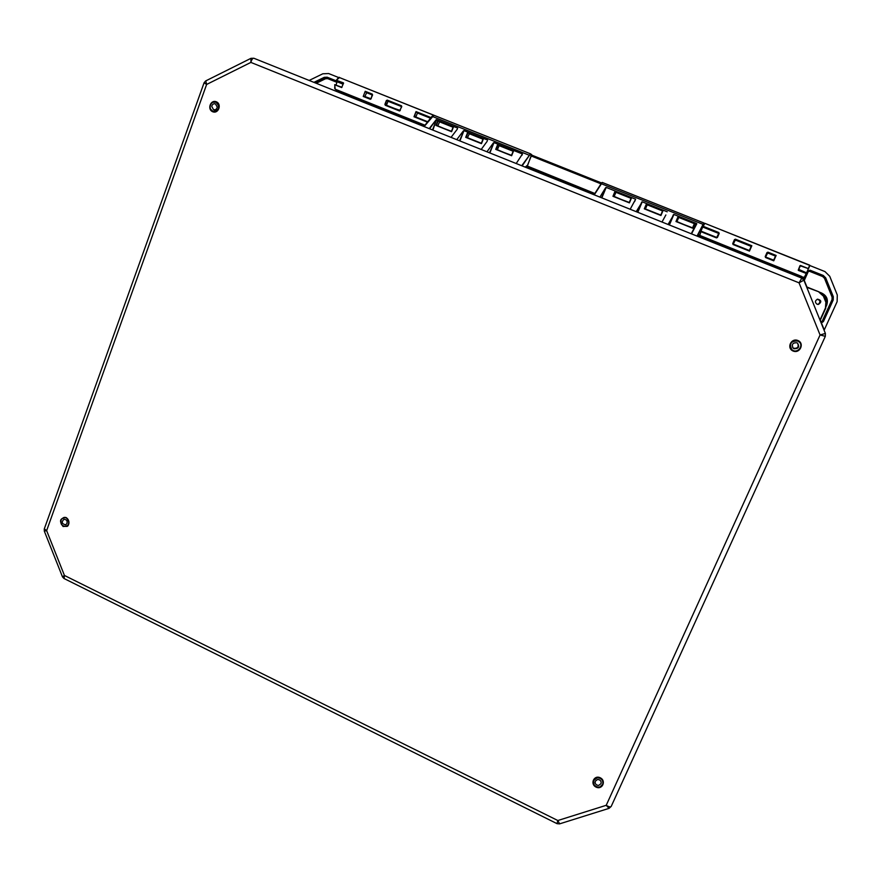 <?xml version="1.0" encoding="UTF-8"?>
<svg xmlns="http://www.w3.org/2000/svg" width="882" height="882" viewBox="0 0 882 882"><rect width="100%" height="100%" fill="white"/><g stroke="black" fill="none" stroke-linecap="round" stroke-linejoin="round"><path stroke-width="1.32" d="M790.956 348.765L791.727 349.47C789.081 343.539 791.11 340.739 797.802 341.069L798.453 341.422C804.902 345.215 796.92 354.74 791.727 349.47M799.544 342.326L798.86 341.532M530.611 153.887L531.692 154.923M522.133 165.893L529.421 155.309L531.592 154.482L527.26 166.389L526.686 165.794L525.352 167.183M699.338 235.031L698.401 236.63M678.809 217.457L694.388 223.642L678.787 217.402L676.924 221.547M647.278 204.856L662.547 210.919L647.245 204.8L645.392 208.924M616.022 192.364L631.005 198.318L615.923 192.32M614.137 196.41L615.978 192.309L631.016 198.318M629.417 202.882L631.391 198.185L629.263 202.463L612.946 196.289L629.417 202.882L613.42 196.124L615.25 191.758L615.978 192.309M631.391 198.185L615.25 191.758M601.844 197.877L606.199 187.425L635.624 199.189L634.599 201.636M511.637 155.728L513.5 151.087L511.516 155.331L495.728 149.367L511.637 155.728L496.224 149.201L497.944 144.88L513.159 151.219L499.256 145.706M513.5 151.087L497.944 144.88M489.863 152.95L493.997 142.608L522.453 153.975L521.912 155.32M630.178 209.255L635.624 199.189M606.199 187.425L601.48 197.733M599.914 197.105L605.725 187.568M661.996 222.021L665.877 214.954M637.807 212.308L642.239 201.824L636.209 211.669M642.239 201.824L667.222 211.801M662.647 210.688L660.783 215.087L644.312 208.847L660.938 215.506L662.944 210.798L647.245 204.8M691.532 233.873L696.824 223.741L695.909 224.127L694.211 228.074M696.824 223.741L695.909 224.127M669.394 224.987L673.892 214.469L668.082 224.458M817.923 304.411C821.01 302.328 820.855 300.586 817.471 299.185M673.892 214.469L696.515 223.51M698.753 236.762L699.514 235.472L801.628 276.419L800.801 277.72M692.756 228.251L694.784 223.521L692.591 227.821L675.976 221.525L692.756 228.251L676.45 221.36L678.335 216.961L678.787 217.402M694.784 223.521L678.335 216.961M481.197 149.466L487.206 141.252M459.908 140.922L463.976 130.613L459.533 140.778M463.976 130.613L487.669 140.084M483.071 138.937L481.352 143.259L465.707 137.349L481.473 143.656L483.314 139.025L467.537 132.719L482.983 139.169M493.997 142.608L489.488 152.795M516.213 163.523L522.453 153.975M486.952 151.781L493.512 142.741M451.044 137.371L457.295 129.169M432.886 130.084L436.248 120.349L432.511 129.93M436.623 120.514L436.248 119.643L429.622 128.772M436.634 119.698L457.714 128.111M456.744 139.654L463.491 130.745M451.584 131.694L453.403 127.074L451.485 131.297L435.962 125.431L451.584 131.694L436.458 125.288L438.145 120.988L453.083 127.217L439.71 121.903M453.403 127.074L438.145 120.988M469.345 133.755L467.449 137.691M437.814 125.828L439.611 121.826M497.36 149.664L499.168 145.629M482.983 139.158L469.246 133.678M335.336 90.934L337.938 90.471L424.859 125.332L337.949 90.471L336.792 91.221L424.121 126.258M250.863 58.377L205.782 80.879L206.631 84.451L250.874 62.413L250.951 58.333L253.873 58.256C252.682 58.091 251.69 59.48 250.874 62.413L799.037 282.835L803.888 280.167L825.387 333.44L820.073 334.962L825.32 336.34L611.215 806.402C610.531 807.262 608.867 806.898 606.221 805.31L609.065 808.353L611.204 806.424L825.32 336.34L825.387 333.44L825.32 336.34M698.654 236.133L801.043 277.488L803.888 280.167L801.815 278.128L253.873 58.256L801.815 278.128L799.037 282.835L820.073 334.962L606.221 805.31L557.832 820.525L557.027 823.656L559.541 823.876M335.899 91.166L336.703 91.485M204.084 82.787L44.309 528.847L46.636 530.622L206.631 84.451L204.084 82.765L205.704 80.912M63.956 578.482L62.468 576.839L64.441 575.461L64.088 578.548L557.016 823.645M608.966 808.386L559.618 823.854L557.832 820.525L64.441 575.461L46.636 530.622L44.321 531.14L44.265 528.957M823.788 328.788L820.304 320.166L823.556 328.887M802.554 278.514L803.326 278.106L801.628 276.419L803.326 278.106L806.92 287.014L803.326 278.106M817.041 304.213C814.759 302.339 814.935 300.663 817.57 299.163C821.517 300.211 821.826 301.953 818.496 304.378L817.041 304.213M66.856 523.754L65.544 524.779C61.85 523.908 61.299 522.1 63.89 519.355C66.657 519.443 67.649 520.92 66.856 523.754M61.321 519.399C60.064 523.908 61.641 526.223 66.04 526.333C70.99 525.044 68.267 516.135 63.427 517.789L61.321 519.399M217.281 107.141C216.729 109.236 215.495 110.074 213.543 109.655L211.735 106.391C212.286 104.285 213.532 103.448 215.495 103.889L217.281 107.141M210.137 106.182C211.007 102.841 212.981 101.529 216.079 102.235C220.324 107.295 219.298 110.316 213.003 111.319C210.93 110.36 209.982 108.651 210.137 106.182M792.709 347.64L793.646 348.28C797.714 348.555 799.037 346.847 797.604 343.164M794.054 348.754L793.205 348.203C791.397 344.421 792.642 342.624 796.964 342.789L797.482 343.076C799.765 346.88 798.629 348.765 794.054 348.754M797.901 340.97L798.805 341.654M791.077 348.721L790.426 347.795M598.073 779.434L599.992 780.173M598.713 785.421C596.067 785.201 594.898 783.822 595.218 781.287L597.588 779.445C600.212 779.655 601.381 781.022 601.083 783.547L598.713 785.421M597.257 777.726C601.392 778.045 603.233 780.195 602.781 784.175C601.138 789.974 591.348 786.204 593.542 780.614L597.257 777.726M343.032 84.165L337.056 81.706L338.346 81.409M336.097 85.069L337.056 81.706M798.563 269.308L806.556 272.858M808.276 269.01L806.699 272.571M803.745 279.12L804.66 277.058M833.214 299.99L832.035 299.604L822.245 321.147L823.27 321.555L833.071 299.99L833.148 296.705L825.541 277.885L823.193 275.57L810.051 270.322L807.295 271.226L810.139 270.223L823.314 275.493L825.684 277.83L833.303 296.672L833.214 299.99L823.402 321.588L821.418 322.911M313.948 82.357L324.256 77.329L327.189 77.208L337.993 81.53M826.423 303.221C826.952 299.648 825.761 296.793 822.829 294.654M366.78 92.764L365.214 91.298L363.23 96.447L371.113 98.828L372.336 94.142L365.214 91.298M773.602 260.311L775.642 255.703M773.823 260.19L765.774 257.092L766.987 252.583L767.946 252.175L775.598 255.802L773.757 260.234M766.987 252.583L765.212 256.585L765.565 257.533L773.757 260.818L776.138 255.449L767.946 252.175M806.269 273.288L798.397 270.135L800.15 265.78L808.375 268.613L800.492 265.46L798.298 270.355L806.357 273.519L804.318 277.334L806.335 273.332L798.298 270.355M699.735 235.56L700.892 231.646L716.504 237.886L717.441 237.456L719.172 233.476L718.819 232.55L703.197 226.31L704.806 223.311L809.775 265.195L808.496 268.745L809.852 265.427L704.806 223.311L702.921 226.718M751.828 245.736L735.434 239.187L734.474 239.595L732.733 243.575L733.096 244.535L749.468 251.094L751.828 245.736L749.336 250.543L751.31 246.056L734.474 239.595M798.287 269.969L800.007 265.658M808.055 269.01L809.775 265.195M341.962 87.263L334.818 84.804L341.676 87.55L343.484 83.261M341.797 87.351L334.719 84.716L335.215 89.214L337.122 90.262M343.583 83.272L336.538 80.35L343.451 82.864M433.668 115.211L339.515 77.583L336.461 80.119L338.203 81.254L336.461 80.119C338.302 77.638 339.316 76.789 339.515 77.583L433.448 115.057M414.529 116.479L427.704 121.749L414.485 116.49L416.017 111.595L414 116.766L427.395 122.135M424.132 126.567L433.856 115.266L430.956 117.56L416.017 111.595M363.23 96.447L370.352 99.291L371.113 98.828M387.308 100.118L386.382 100.504L384.894 104.352L385.313 105.289L399.491 110.967L401.762 106.645L401.497 105.796L387.308 100.118L401.542 106.612L401.497 105.796M804.494 277.312L802.598 277.036M719.172 233.476L703.009 226.795L718.819 232.55M733.251 244.06L735.379 239.959L751.21 246.287M765.609 256.949L767.748 252.902L775.443 255.978M716.504 237.886L701.102 231.194L699.68 235.538M415.764 116.975L417.561 112.962L416.216 112.201L430.681 117.99M809.841 265.537L824.968 271.579L829.719 276.253L837.294 295.007L837.128 301.655L824.108 330.276M309.174 80.438L322.801 73.79L328.644 73.548L338.787 77.594M773.624 260.234L765.565 257.533M733.295 244.082L749.347 250.51L733.096 244.535M733.151 243.972L734.904 240.102M735.434 239.187L735.412 239.981M749.468 251.094L749.336 250.543M718.83 233.278L716.713 237.445L701.102 231.194L699.613 235.351L803.998 277.598M716.713 237.445L717.441 237.456M417.561 112.962L430.548 118.155M365.126 91.794L372.369 94.958L372.336 94.142M372.579 94.98L370.947 98.663L372.336 94.98L366.427 92.621M370.925 98.718L363.494 96.05M400.075 110.382L385.313 105.289M399.491 110.967L400.263 110.504M400.086 110.327L401.508 106.645L400.086 110.327M401.762 106.645L388.234 101.342M399.733 110.559L385.533 104.87L386.382 100.504M384.894 104.352L386.548 105.079L387.948 101.441L388.686 101.43L386.724 100.769L387.948 101.441M364.872 96.601L366.647 92.621M818.551 304.224L817.834 304.4M817.217 299.263L819.113 299.66M817.184 299.285C820.194 300.101 820.679 301.688 818.628 304.058L817.735 304.389M63.096 526.51C69.491 526.146 70.56 523.18 66.315 517.613C59.932 517.999 58.862 520.953 63.096 526.51M61.696 518.892L63.581 517.624C68.542 515.937 71.332 525.055 66.249 526.378L64.033 526.378M216.299 101.783C210.555 99.368 206.939 109.423 212.705 111.738C218.449 114.175 222.088 104.098 216.299 101.783M596.045 787.086C602.285 790.195 606.54 780.791 600.245 777.781C594.005 774.683 589.771 784.076 596.045 787.086M797.89 340.507C791.055 337.641 786.27 348.269 793.139 351.036C799.963 353.914 804.781 343.274 797.89 340.507M212.981 102.279L216.322 102.202C220.61 107.406 219.541 110.493 213.124 111.485L210.71 109.28M798.023 340.893L798.508 341.29C805.123 345.182 796.931 354.95 791.617 349.537C788.905 343.572 790.933 340.684 797.703 340.882C790.481 341.169 788.453 344.057 791.617 349.537L791.22 349.029M594.027 784.627L593.476 780.438C595.229 774.65 605.041 778.409 602.946 784.076L599.992 786.942M702.987 226.387L700.551 232.065M702.921 226.299L700.473 231.966M525.738 167.337L526.852 166.224L594.799 193.478L526.686 165.794M531.592 154.482L530.688 154.262M529.421 155.309L432.004 116.314L433.856 115.266L530.435 153.799M431.971 116.402L423.966 126.501L431.971 116.402M433.117 115.454L432.103 116.248M614.908 191.603L612.946 196.289M497.58 144.725L495.728 149.367M641.776 201.967L637.454 212.165M660.938 215.506L662.944 210.798M646.308 204.15L644.312 208.847M673.429 214.613L669.052 224.844M696.218 224.226L691.245 233.752L696.24 224.171M697.375 236.211L703.075 224.359L697.023 236.067M703.307 224.734L704.123 223.466M703.935 223.014L703.075 224.359L601.138 183.665L594.027 194.746L602.274 182.453L703.935 223.014L602.296 182.464L594.27 194.845M601.855 182.662L600.818 183.699M646.649 204.304L644.786 208.681L660.783 215.087M677.993 216.807L675.976 221.525M481.473 143.656L483.314 139.025M467.537 132.719L465.707 137.349M436.248 119.643L429.203 128.607M433.613 115.134L530.479 153.81L521.736 165.728M594.17 194.481L525.65 166.731M437.77 120.823L435.962 125.431M467.912 132.884L466.203 137.195L481.363 143.259M806.776 287.323L819.213 291.953L806.6 286.882L819.213 291.953L824.009 296.694L819.213 291.953M819.08 292.273L824.009 296.694L825.927 301.446L825.442 308.016L819.984 320.045M825.75 308.149L825.927 301.446L825.761 308.149L820.161 320.486L825.442 308.016M825.927 301.446L824.009 296.694M823.678 296.826L825.596 301.578M822.245 321.147L820.966 321.787M821.385 322.845L823.402 321.588M833.303 296.672L832.09 297.113L832.035 299.604M825.684 277.83L824.494 278.315L832.09 297.113M823.314 275.493L822.719 276.562L824.494 278.315M826.39 306.12C828.815 299.571 826.754 295.007 820.205 292.427M810.139 270.223L809.577 271.314L822.719 276.562M807.173 271.502L809.577 271.314M804.274 280.432L808.099 271.91M337.784 81.574L327.784 77.572L327.74 78.652L336.88 82.302M327.189 77.208L324.896 77.693L325.546 78.741L327.74 78.652M324.256 77.329L324.896 77.693L314.698 82.654M316.23 83.272L325.546 78.741M424.959 125.211L335.171 89.192M334.94 84.606L334.686 88.465M704.586 223.422L703.02 226.321M338.556 77.748L336.494 80.108M337.122 90.273L335.215 89.214L334.719 84.716M601.359 182.905L531.648 155.078L601.37 182.905M531.273 156.004L600.774 183.754M343.429 83.338L338.203 81.254L338.346 82.313M372.369 94.903L366.68 92.632M401.531 106.557L388.686 101.43M825.309 299.913L824.527 297.973L825.309 299.913M63.581 517.624C69.127 515.54 70.395 527.26 66.249 526.378M216.266 102.18L216.322 102.202C220.776 103.26 219.519 113.69 213.124 111.485L213.224 111.518M593.476 780.438C594.578 775.752 604.699 776.921 602.946 784.076M527.204 166.036L531.714 154.901M631.104 198.086L629.263 202.463M513.258 150.998L511.505 155.331M699.514 235.472L801.628 276.419M694.487 223.411L692.591 227.821M453.172 126.986L451.474 131.297M62.457 576.806L44.321 531.151M803.888 280.167L825.387 333.44M66.04 526.333L67.087 526.003M63.427 517.789L64.419 517.48M217.093 102.621L216.079 102.235M214.128 111.716L213.102 111.353M593.928 779.512L593.542 780.614M603.145 783.062L602.781 784.175M417.362 112.973L430.493 118.221M439.512 121.826L453.072 127.251M469.158 133.678L482.972 139.191M499.08 145.629L513.148 151.252M775.565 256.122L767.494 252.891M751.177 246.376L735.103 239.948M717.165 237.247L718.808 233.476L702.524 226.928M694.377 223.675L678.743 217.424M662.536 210.952L647.19 204.811M806.357 273.519L804.505 277.301"/></g></svg>
